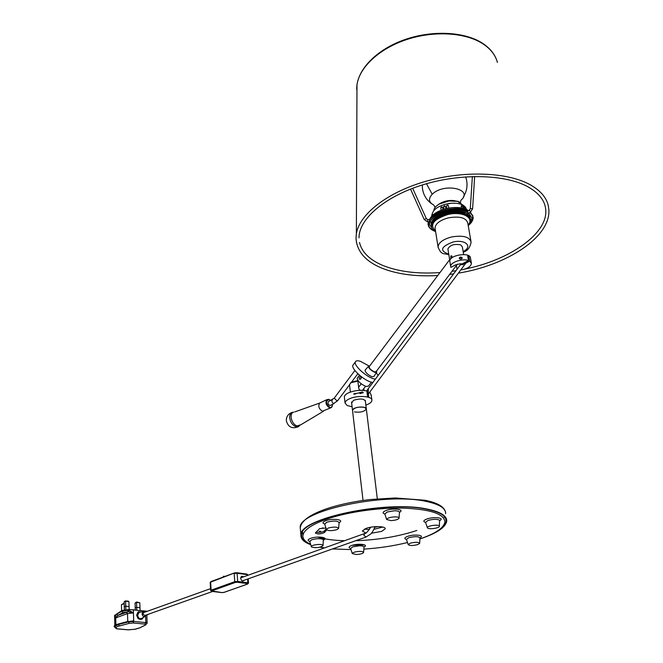 <?xml version="1.0" encoding="UTF-8"?>
<svg xmlns="http://www.w3.org/2000/svg" width="663" height="663" viewBox="0 0 663 663"><rect width="100%" height="100%" fill="white"/><g stroke="black" fill="none" stroke-linecap="round" stroke-linejoin="round"><path stroke-width="0.99" d="M310.624 544.331C304.334 541.853 301.309 538.77 301.541 535.082C299.03 518.955 385.178 500.275 426.268 509.151C439.71 511.836 446.323 515.839 446.124 521.159C445.693 525.088 441.699 529.016 434.141 532.953M310.74 544.696C303.961 542.168 300.695 538.978 300.936 535.124C298.383 518.856 385.302 500.018 426.732 508.977C440.273 511.687 446.945 515.723 446.738 521.085C445.627 527.425 436.685 533.384 419.911 538.953L420.317 538.787C435.715 533.483 443.912 527.864 444.906 521.922C444.251 513.775 430.063 509.167 402.35 508.09C375.971 507.618 343.26 512.756 323.37 520.356C310.367 525.452 303.538 530.533 302.9 535.596L302.577 532.132M334.765 549.088L332.553 548.914M324.315 547.953L319.956 547.199M352.525 410.579L353.164 409.162C355.898 406.436 366.772 406.278 366.332 408.963L364.435 407.364C358.393 406.61 354.415 407.588 352.492 410.298L352.525 410.579M354.432 411.914C360.457 412.651 364.418 411.673 366.332 408.963L377.322 498.833M363.788 388.601L364.012 390.466M350.337 383.139L351.34 382.228L357.15 380.711L357.871 381.068L350.843 382.783L349.517 384.789M359.694 390.358L358.758 388.419L357.871 381.068M361.791 390.333L359.57 390.209M358.617 387.275L361.227 383.819M320.693 531.262L319.052 531.22L320.693 531.262M325.914 528.005L319.558 528.66L315.356 533.011C317.635 534.361 320.66 534.204 324.422 532.546L326.693 529.944M439.312 525.983C438.342 524.135 426.591 525.883 427.395 527.756L427.486 527.93C428.406 529.604 438.939 528.287 439.362 526.439L439.312 525.983M394.783 516.875C389.869 517.198 387.167 518.085 386.67 519.519L390.979 520.604C395.272 520.356 397.957 519.585 399.043 518.275C399.184 517.364 397.767 516.891 394.783 516.875M328.16 528.063L326.387 529.538C328.202 530.955 331.682 530.997 336.821 529.662L338.594 528.486C337.467 526.787 333.986 526.646 328.16 528.063M311.552 547.016C315.87 548.16 319.69 547.729 323.005 545.732L322.831 545.16C321.34 543.544 310.624 544.986 311.337 546.702L311.552 547.016M356.354 554.508C360.241 554.276 362.644 553.63 363.564 552.552C363.664 551.782 362.321 551.401 359.528 551.409C355.136 551.699 352.724 552.436 352.277 553.605L356.354 554.508M365.827 532.977L362.371 531.013L365.943 528.452C372.739 525.825 385.941 526.09 385.236 528.817L381.556 531.419L371.454 533.218M407.496 542.525C393.706 545.914 379.161 548.119 363.846 549.121M351.017 549.602L332.586 548.898M324.505 547.887L320.32 547.108M310.574 544.149C305.22 541.804 302.659 538.953 302.9 535.596M416.845 530.475C398.637 536.5 378.241 539.922 355.641 540.726M344.52 540.726C333.613 540.403 324.646 539.193 317.635 537.088M417.698 544.596L419.638 543.42C418.66 542.011 415.494 541.936 410.14 543.204L408.201 544.621C409.759 545.79 412.925 545.782 417.698 544.596M315.961 532.182C319.301 532.729 322.069 532.348 324.265 531.046L326.179 528.859M322.243 528.038L323.246 527.939M143.846 612.521L142.802 613.971L144.807 615.504L212.574 591.471M447.973 249.421L447.898 248.965C450.011 245.012 454.288 243.661 460.727 244.904L462.343 246.851L463.652 254.517M450.873 258.777L450.848 255.91L451.702 255.843L451.859 257.874M465.816 263.153L469.719 261.106L468.907 256.399L467.887 256.937M463.404 264.462L463.188 263.36M463.097 266.882L463.818 265.921M460.785 269.982C467.258 268.838 470.805 266.683 471.426 263.509L469.719 261.106M456.393 265.498L457.031 269.286M449.837 260.75L448.793 254.435M459.592 258.835L459.285 258.363M460.412 263.725L455.547 264.902L450.865 267.371L450.683 266.534C450.152 262.366 462.534 258.189 468.509 260.559L462.161 263.899L460.412 263.725M452.141 256.805L451.445 258.222M459.542 257.567L462.302 257.948M460.868 259.1C462.683 258.28 462.617 257.6 460.661 257.062C458.871 257.973 458.937 258.653 460.868 259.1M468.907 256.399L467.697 255.852L468.509 260.559M471.318 262.863L470.498 258.156C470.854 251.749 449.116 254.94 449.804 261.181L449.912 261.819M369.664 366.034L368.429 366.399C368.926 368.603 371.089 370.592 374.902 372.382L376.692 372.084L376.476 371.147M365.321 369.879L364.998 370.236C365.528 372.639 367.866 374.81 372.018 376.741L373.973 376.402L376.476 372.432M372.838 382.534L371.031 382.103C363.349 379.949 351.373 368.91 352.815 365.371L353.528 364.418M375.308 379.211L373.542 378.78C365.877 376.601 353.868 365.562 355.293 362.056C355.749 360.639 357.481 360.399 360.473 361.335L369.059 365.993M359.313 379.037L359.595 379.277C361.02 379.253 361.484 378.432 360.97 376.824L360.713 376.592C359.503 376.675 359.031 377.496 359.313 379.037M357.514 377.811L357.15 378.291C357.871 381.391 360.821 384.117 366.001 386.488L368.487 386.073L371.404 382.219M360.465 379.253L361.153 377.164M376.294 372.714L378.084 375.482M369.324 366.482C368.819 368.073 370.567 369.896 374.578 371.951L376.136 371.595M293.808 412.137L292.043 412.452C290.319 413.38 289.54 415.229 289.714 417.988C290.469 422.48 292.582 425.389 296.054 426.723L299.817 425.646M298.648 426.541L298.358 426.732C292.043 429.135 288.024 427.088 286.308 420.599C286.325 416.571 288.231 413.853 292.043 412.452L293.137 412.287C288.828 414.267 291.96 424.85 297.181 425.886L300.894 424.726L323.42 411.284M328.757 401.455C327.481 402.665 327.779 403.982 329.652 405.424M371.421 396.408L370.816 394.485L371.421 396.408M359.305 392.761L362.354 391.924L363.316 392.745L360.017 393.507L359.305 392.761M355.956 393.822L353.827 394.236L355.956 393.822M365.86 405.134L367.675 404.413C370.385 403.154 371.786 401.795 371.893 400.353C372.581 396.002 356.984 395.007 349.111 398.96C346.492 400.22 345.141 401.546 345.033 402.938L347.163 405.524L352.078 406.75M371.255 395.231L369.755 392.14M368.413 393.905L368.761 396.723L367.509 396.35L366.838 390.946C360.631 389.745 354.49 390.391 348.398 392.886C345.796 394.145 344.445 395.488 344.346 396.897L344.412 397.452M365.412 401.438C364.401 398.654 360.465 398.272 353.578 400.278L351.647 403.046M359.329 392.886L353.868 393.805M470.515 219.635C468.211 213.42 460.495 211.439 447.368 213.685C437.315 216.469 432.003 220.522 431.422 225.826L431.53 226.729M468.26 225.834L470.639 220.555C468.716 214.058 460.992 211.945 447.45 214.207C437.398 216.992 432.085 221.036 431.505 226.348C431.613 228.561 432.989 230.359 435.632 231.743M367.203 393.88L368.238 392.479L368.371 389.43L367.816 389.289L366.672 390.905M465.136 262.333L464.067 263.766L461.058 264.802L461.075 263.841L367.816 389.289M462.873 263.526L462.791 264.86M467.258 261.222L367.377 395.297M463.047 205.14L457.569 201.353L448.876 200.98L439.138 204.105C435.806 206.077 434.033 208.215 433.809 210.519M444.152 204.56L451.337 203.234M436.246 206.193L439.403 203.823L448.785 200.806L457.163 201.171L459.335 201.933M468.476 210.602C464.332 207.884 458.423 206.947 450.741 207.809C439.61 209.674 432.541 213.536 429.525 219.395M468.542 212.931C464.365 210.42 458.572 209.583 451.18 210.42C440.24 212.235 433.188 216.005 430.03 221.74M429.964 221.914L429.475 224.434L432.898 229.705M470.191 222.942L471.965 218.135L468.724 213.055M470.374 218.914C469.578 212.914 463.164 210.362 451.147 211.257C437.016 214.116 430.453 219.055 431.464 226.075M432.409 214.621L431.737 215.243M432.765 214.555L432.831 214.994M466.072 208.223C463.769 204.212 458.266 202.613 449.555 203.417C438.856 205.389 432.997 209.193 431.969 214.812M440.912 207.362L441.691 206.781L442.503 207.163L440.746 207.66L441.21 210.179M442.503 207.163L442.901 209.583M445.793 208.746L445.379 206.243L444.318 205.87L443.572 206.781L443.978 209.243M448.395 205.588L447.484 205.315L446.514 205.953L446.928 208.472L446.514 205.953L447.5 205.082L448.395 205.588L448.81 208.099M462.517 206.641L462.757 206.268L461.199 206.127L461.705 205.671M466.396 209.417L466.122 208.339L464.862 208.099L464.995 208.853M464.862 208.804L464.589 207.254L463.246 207.005L463.536 206.591M463.246 207.005L463.487 208.389M461.199 206.127L461.514 207.95M464.862 208.099L465.31 208.008M431.48 217.215C438.45 209.707 458.34 206.036 467.448 210.635M497.407 62.413C495.476 55.195 490.703 49.029 483.103 43.94C465.633 32.371 433.859 30.448 406.378 39.647C378.863 48.838 359.213 67.618 356.984 84.922L356.959 92.265M458.448 273.123C506.341 265.44 550.912 237.271 548.856 209.525L548.226 205.348C546.237 197.276 540.246 190.422 530.234 184.77C507.236 171.924 463.147 170.366 424.801 181.612C386.396 192.817 359.313 214.638 356.363 233.782L356.014 238.042L356.512 242.832M464.78 212.674L465.02 214.066M433.461 220.978L433.179 219.801M124.18 603.628L121.462 604.648L121.619 610.648M121.462 604.648L124.172 603.255M136.661 602.004L139.818 602.783L136.545 602.435L136.661 602.004L135.07 602.982L135.227 607.921L136.702 607.374L136.785 609.852M135.07 602.982L136.545 602.435L136.702 607.374L135.227 607.921L135.277 609.745M139.818 602.783L139.984 607.714L136.702 607.374L139.984 607.714L140.067 610.151M125.63 601.167L124.13 601.805L124.271 606.778L125.746 606.222L125.837 609.67M124.992 601.101L128.034 601.068L128.929 601.606L125.605 601.25L125.746 606.222L124.271 606.778L124.354 609.877M128.929 601.606L129.078 606.579L125.746 606.222L129.078 606.579L129.161 609.512M124.13 601.805L125.73 600.819M143.332 617.419L142.155 619.043C139.454 620.021 137.738 618.72 137.026 615.131L138.426 611.891L141.567 611.957M138.857 611.651L137.904 612.14L136.644 615.272L138.111 618.67L141.36 619.416M146.059 615.057L145.487 616.142C143.747 617.079 142.595 616.333 142.031 613.897L143.175 611.709L145.098 612.073M144.758 616.573L142.139 618.131C139.86 619.366 138.352 618.388 137.614 615.189L139.122 612.33L140.216 612.164M116.796 624.471L118.387 623.974M128.514 611.808L127.868 611.833L127.992 610.275L128.978 610.325L133.445 612.91L128.514 611.808L128.953 609.512L147.368 611.261M147.153 623.17L145.81 621.96L147.103 622.574M114.533 625.648L116.671 624.505L127.735 621.496L116.572 624.728L114.185 626.543M114.16 626.767L118.312 624.546L128.249 621.944L133.711 621.438L133.686 620.808L127.163 621.877M133.346 609.637L133.686 620.808L127.669 621.72M128.274 621.322L129.161 623.361L117.649 626.436L115.652 627.488L114.409 625.764L114.152 626.303M127.984 610.896L128.92 610.689M127.992 610.424L128.97 610.416M114.583 615.513L121.859 610.54L128.953 609.512M133.445 612.91L127.528 613.59L115.718 617.908L115.13 616.582L116.771 614.062L121.884 611.294L121.859 610.54M116.771 614.062L117.997 615.33L127.868 611.833L123.011 612.637L117.997 615.33L114.749 618.471L115.13 616.582M115.884 624.819L115.718 617.908L114.749 618.471L114.666 615.231M114.649 625.615L116.647 624.521M460.876 200.334C474.169 189.088 443.746 182.424 432.21 194.276C428.165 198.685 428.663 202.256 433.693 204.983L435.143 207.378M443.572 206.591L445.42 206.458M455.125 200.773C449.705 199.903 444.591 200.848 439.801 203.607M439.287 203.947L438.807 204.303M224.997 576.42L223.456 576.288L225.072 576.387M244.083 580.291C242.592 581.625 241.465 581.003 240.702 578.434C240.926 576.338 241.838 575.824 243.445 576.885M445.652 513.684C445.834 508.223 439.171 504.104 425.654 501.311C384.308 492.103 297.679 511.115 300.248 527.682L300.438 529.803M334.268 398.082L336.862 400.792L337.674 400.634L349.517 384.83M332.669 399.598L332.254 399.806C331.533 401.281 331.981 402.54 333.588 403.576L337.55 400.792M363.962 390.001L363.133 390.391M439.378 526.132L439.602 520.264C437.315 518.938 433.445 519.005 427.983 520.463L425.547 522.452M425.53 522.419C422.911 521.557 423.342 520.43 426.823 519.046C433.809 516.419 445.213 517.861 439.71 520.629M399.06 517.944L399.441 512.474C399.615 511.38 397.933 510.808 394.402 510.783L387.184 512.002L384.847 514.04M384.855 514.057C382.195 513.129 382.568 511.952 385.965 510.527C393.109 507.709 405.317 509.391 399.482 512.342M338.627 528.171L339.116 522.751C337.782 520.704 333.663 520.53 326.768 522.22L324.704 524.068C322.201 523.182 322.475 522.079 325.541 520.77C332.445 517.977 345.116 519.726 339.158 522.61M323.03 545.458L323.329 539.533C320.585 538.323 316.707 538.406 311.676 539.781L309.762 541.439M311.337 546.702L309.737 541.373C307.4 540.585 307.649 539.591 310.499 538.406C317.047 535.82 329.296 537.386 323.577 540.038M363.589 552.304L364.004 547.199C364.12 546.271 362.528 545.806 359.222 545.806L352.683 546.876L350.669 548.5M352.277 553.605L350.652 548.434C348.324 547.663 348.63 546.702 351.556 545.541C357.987 543.13 369.448 544.489 364.037 546.992M382.75 527.052L373.949 529.306M364.426 544.82L352.194 545.334M302.668 533.176L302.494 532.281M419.654 543.154L419.969 538.008C418.809 536.309 415.063 536.218 408.723 537.726L406.444 539.425C403.991 538.646 404.38 537.627 407.604 536.375C414.242 533.939 425.315 535.24 420.002 537.792M408.201 544.621L406.469 539.5M444.227 516.436L444.251 517.48M378.258 526.579L374.653 527.309M370.493 527.665L368.669 527.649M369.448 529.58L364.418 529.099M324.265 531.046L324.422 532.546M364.708 533.5L363.805 535.124L365.993 537.055L370.725 533.988C373.145 531.685 375.357 526.19 374.802 526.695M328.724 399.325L326.76 399.69C325.201 402.897 326.163 405.607 329.644 407.844L331.583 407.472L332.461 404.936M330.224 400.187L328.972 399.408M330.646 400.568L329.014 399.532C325.425 401.04 325.715 403.668 329.859 407.397C331.633 407.67 332.494 406.659 332.436 404.372M320.519 402.656L319.574 403.104C318 406.295 318.953 408.996 322.433 411.209L330.63 407.911M294.861 411.88L319.574 403.104L326.76 399.69L328.889 399.317L330.729 400.518M435.508 231.014C429.234 224.873 433.262 219.395 447.6 214.597C462.036 210.892 474.791 217.655 468.136 225.097M470.912 241.034L467.796 223.158C466.188 217.729 459.724 215.964 448.395 217.854C439.975 220.182 435.516 223.564 435.027 227.997L435.201 229.058M438.193 247.821L438.061 246.926C438.583 242.583 443.091 239.26 451.586 236.964C463.006 235.083 469.512 236.79 471.103 242.094C470.108 247.622 467.49 250.97 463.246 252.147M463.147 251.584C473.324 246.578 465.335 238.92 452.829 242.07C440.754 246.727 439.395 250.755 448.743 254.144M368.238 392.479L366.863 390.656M464.688 213.295C456.169 209.317 438.061 213.461 433.445 220.373M432.467 222.039L432.177 222.851M434.505 219.901C440.215 213.503 457.08 210.229 464.995 214.025M468.633 216.196L466.553 214.265M469.619 215.939L470.208 218.425M467.954 211.472C457.279 205.522 431.737 212.309 428.961 221.691M428.895 221.856C427.726 225.577 429.342 228.511 433.743 230.658L434.157 230.848M469.363 224.467C473.863 219.942 473.979 215.947 469.702 212.508M431.422 225.486L431.174 222.959M470.299 208.63L472.603 208.729L470.597 212.003L469.354 210.105L467.39 211.207M469.503 210.022L470.307 208.555L472.363 176.515M424.527 219.743L424.295 219.32L426.334 218.641L427.61 219.511M410.546 189.104L424.245 219.586L427.461 221.782L427.693 219.519L430.08 219.644M119.224 625.955L118.412 623.966L127.263 621.645M123.011 612.637L121.884 611.294L127.992 610.275M114.16 626.651L116.481 628.748L128.398 629.817L135.061 629.228L139.818 627.82L145.595 624.894L144.957 624.09L145.827 622.59L147.153 623.237L145.595 624.894M115.652 627.488L116.995 628.814M145.802 624.877L139.818 627.82M127.752 621.488L127.528 613.59L126.459 612.222M144.957 624.09L133.18 622.988L133.711 621.438L145.827 622.59L145.603 616.018M133.18 622.988L129.161 623.361M146.838 615.09L148.205 614.303M145.454 611.941L145.421 610.872M146.995 615.04L149.001 614.013M426.483 183.734L432.21 194.276M223.879 592.415L247.548 584.045L247.415 583.589L237.271 582.255L235.315 582.437L211.679 590.915L221.989 592.598L224.202 592.299M247.548 584.045L248.526 583.075L247.821 582.752L247.415 583.589M234.329 573.023L210.851 581.608L210.179 582.479L210.652 590.509L211.116 590.186L211.679 590.915M247.299 575.509L247.233 574.63L237.105 573.23L236.824 572.716L234.669 572.898L210.643 582.139L211.116 590.186L234.743 581.683L235.315 582.437M247.556 579.064L247.821 582.752L237.677 581.41L237.105 573.23L234.188 573.503L234.743 581.683L237.677 581.41L237.271 582.255M247.954 575.277L246.951 574.117L236.898 572.749M242.152 576.288L241.365 576.57M247.929 574.929L246.951 574.117L236.824 572.716L234.387 572.965L210.851 581.608L210.179 582.52M240.735 577.746L243.354 576.802M445.486 511.894C444.028 506.557 437.19 502.678 424.975 500.25L395.223 497.971L370.31 499.521L361.095 500.731C348.738 502.637 337.624 505.181 327.754 508.372C310.533 514.181 301.367 520.621 300.248 527.682L300.936 535.124M445.785 518.856L446.124 521.159M457.42 264.139L375.78 372.076M449.663 259.689L368.968 366.954M363.034 500.449L351.523 401.952M328.318 401.662L334.152 398.239L354.904 370.484M334.044 403.61L330.108 405.458M351.572 382.095L357.846 373.725M366.299 408.681L365.272 400.336M364.07 390.474L363.83 388.543M351.34 382.228L350.843 382.783M350.371 392.082L349.484 384.499M362.462 390.35L365.52 386.322M427.395 527.756L425.505 522.253M386.67 519.519L384.797 513.858M326.387 529.538L324.663 523.894M242.268 580.937L365.504 537.229M143.349 612.695L210.544 588.661M240.719 577.863L364.236 533.674C365.404 534.187 367.542 532.041 370.667 527.234M447.898 248.965L449.025 255.819M449.804 261.181L450.683 266.534M368.429 366.399L364.998 370.236M352.815 365.371L355.293 362.056M357.15 378.291L359.479 375.2M331.583 407.472L332.528 404.331M371.827 399.797L371.471 396.946M345.033 402.938L344.346 396.897M360.448 393.631L360.017 393.507M435.177 228.942L438.061 246.926C441.318 255.694 444.044 252.968 448.826 254.725M431.422 225.826L431.505 226.348M462.757 206.268L463.105 208.29M462.749 206.21L461.291 205.721M463.329 206.599L464.581 207.188M466.122 208.364L466.304 209.375M440.746 207.66L441.168 210.196M431.721 215.185L431.845 215.939M428.356 221.832L428.066 223.953C428.232 226.787 430.047 229.025 433.503 230.666M429.384 219.61C434.389 210.602 457.976 205.24 468.095 210.809M470.282 212.177L472.984 216.03M433.552 230.691L434.522 231.097M469.114 224.815C471.874 222.37 473.225 219.851 473.167 217.273M356.744 89.646C355.99 71.521 374.462 50.943 402.557 40.426C430.627 29.868 464.415 31.227 482.821 43.451C490.363 48.498 495.178 54.648 497.267 61.891M359.495 242.451C361.824 252.238 369.689 259.937 383.073 265.548C398.712 271.747 417.673 274.092 439.975 272.568M452.009 271.291L455.978 270.703M464.887 269.062C509.151 260.31 547.563 233.84 545.773 210.262C545.268 201.088 539.359 193.289 528.038 186.858C505.049 174.062 459.658 173.051 421.569 185.209C383.347 197.309 358.724 219.834 359.023 237.876M356.984 84.922L356.363 233.782M356.014 238.042C356.744 251.252 365.338 261.272 381.789 268.117M381.971 268.192C397.469 274.308 416.066 276.753 437.754 275.518M449.647 274.416L453.608 273.885M470.448 212.085L466.089 214.522M472.611 208.654L474.658 176.457M427.552 221.79L432.649 222.047M426.326 218.624L412.668 188.284M143.175 611.709L139.122 612.33M140.05 627.803L135.302 629.204M135.119 629.237L128.365 629.842M128.274 629.842L116.812 628.831M114.823 625.408L114.583 615.421M147.103 622.516L146.83 614.783M422.314 184.977L422.447 188.375C423.334 194.897 426.433 200.035 431.737 203.798M460.628 201.08L460.594 202.563M463.379 196.977C467.307 190.554 468.061 183.85 465.65 176.855M223.456 576.288L223.274 577.05M224.144 592.349L247.614 584.045M221.923 592.614L223.961 592.415M211.804 591.371L221.79 592.598M210.652 590.509L211.671 591.355M248.211 578.824L248.517 583.034"/></g></svg>
